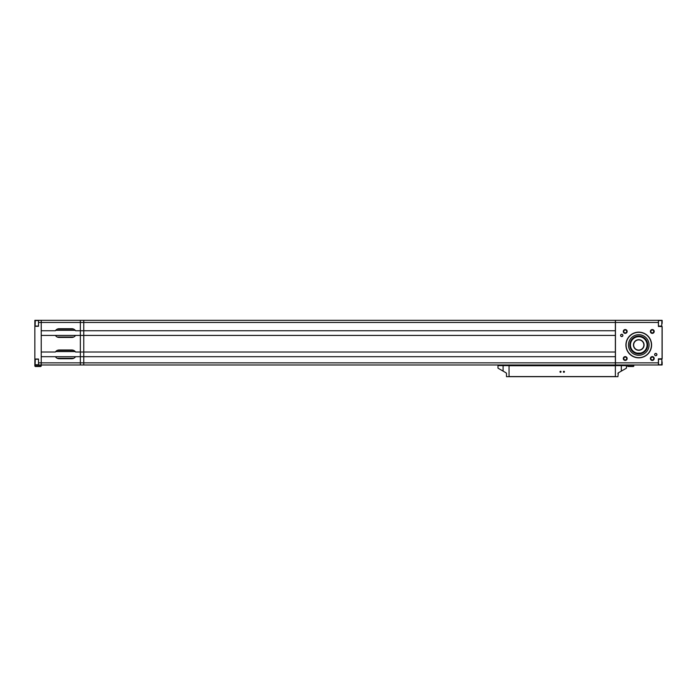 <?xml version="1.0" encoding="UTF-8"?>
<svg xmlns="http://www.w3.org/2000/svg" width="697" height="697" viewBox="0 0 697 697"><rect width="100%" height="100%" fill="white"/><g stroke="black" fill="none" stroke-linecap="round" stroke-linejoin="round"><path stroke-width="1.05" d="M615.373 330.744L80.355 330.744L80.355 335.423L80.355 330.744L75.529 330.744A4.356 4.356 0 0 0 71.852 328.723L59.088 328.723A4.356 4.356 0 0 0 55.411 330.744L41.228 330.744L41.228 320.324L80.355 320.324L80.355 330.744L80.355 320.324L83.762 320.324L83.762 364.984L83.762 320.324L615.373 320.324L615.373 365.62L509.045 365.62L509.045 376.676L617.917 376.676L618.344 372.834L626.429 368.173L626.429 365.62L615.373 365.62L615.373 376.676M38.509 364.984L34.85 364.984L34.85 366.082L41.228 366.082L41.228 362.849L38.509 362.849L38.509 364.984L41.228 364.984L41.228 356.69L80.355 356.69L80.355 352.011L75.529 352.011A4.356 4.356 0 0 0 71.852 349.99L59.088 349.99A4.356 4.356 0 0 0 55.411 352.011L41.228 352.011L41.228 335.423L80.355 335.423L80.355 364.984L615.373 364.984M658.578 364.766L658.491 362.849L615.451 362.849L615.451 364.984L658.404 364.984L658.404 358.894L662.063 358.728L662.063 326.579L658.404 326.405L658.404 320.324L615.451 320.324L615.451 362.849L80.355 362.849L80.355 356.69L615.373 356.69M615.373 335.423L80.355 335.423L80.355 352.011L615.373 352.011M75.224 330.317L55.725 330.317M57.215 329.15L73.725 329.15M73.725 337.017L57.215 337.017M75.224 335.849L75.529 335.423A4.356 4.356 0 0 1 71.852 337.444L59.088 337.444A4.356 4.356 0 0 1 55.411 335.423L55.725 335.849M75.224 351.584L55.725 351.584M57.215 350.417L73.725 350.417M73.725 358.284L57.215 358.284M75.224 357.108L75.529 356.69A4.356 4.356 0 0 1 71.852 358.711L59.088 358.711A4.356 4.356 0 0 1 55.411 356.69L55.725 357.108M41.228 364.984L80.355 364.984L80.355 362.849L41.228 362.849L41.228 320.324L34.85 320.324L34.85 326.274L38.509 326.274L38.509 322.45L658.491 322.45L658.404 326.405M38.509 320.324L38.509 322.45M38.509 362.849L38.509 359.025L34.85 359.025L34.85 326.274M34.85 364.984L34.85 359.025M35.103 360.506L35.103 363.503M35.103 321.805L35.103 324.802M36.253 366.509L39.825 366.509M35.277 366.509L40.801 366.509M564.439 371.789A0.531 0.531 0 0 0 563.908 371.257A0.531 0.531 0 0 0 563.376 371.789A0.531 0.531 0 0 0 563.908 372.32A0.531 0.531 0 0 0 564.439 371.789M561.041 371.789A0.531 0.531 0 0 0 560.51 371.257A0.531 0.531 0 0 0 559.979 371.789A0.531 0.531 0 0 0 560.51 372.32A0.531 0.531 0 0 0 561.041 371.789M509.045 376.572L509.045 365.725L615.373 365.725L615.373 376.572L509.045 376.572M618.344 372.834A0.854 0.854 0 0 0 617.917 373.575A0.854 0.854 0 0 1 618.344 372.834A0.854 0.854 0 0 0 617.917 373.575L618.344 372.834L617.917 373.575M615.155 364.984L615.155 365.62M625.366 365.62L625.366 364.984M503.095 371.118L503.095 365.62L497.989 365.62L497.989 368.173L506.066 372.834A0.854 0.854 0 0 1 506.492 373.575L506.066 372.834A0.854 0.854 0 0 1 506.492 373.575L506.492 376.676L509.045 376.676M503.095 364.984L503.095 365.62L509.045 365.62L509.045 364.984M497.989 368.173L497.989 365.62M506.066 372.834A0.854 0.854 0 0 1 506.492 373.575L506.066 372.834L506.492 373.575M509.263 364.984L509.263 365.62M499.052 364.984L499.052 365.62M625.915 344.989A12.842 12.842 0 0 1 638.757 332.147A12.842 12.842 0 0 1 651.599 344.989A12.842 12.842 0 0 1 638.757 357.831A12.842 12.842 0 0 1 625.915 344.989M651.521 344.989A12.755 12.755 0 0 0 638.757 332.234A12.755 12.755 0 0 0 626.002 344.989A12.755 12.755 0 0 0 638.757 357.753A12.755 12.755 0 0 0 651.521 344.989M623.31 358.528A1.917 1.917 0 0 1 625.226 356.611A1.917 1.917 0 0 1 627.143 358.528A1.917 1.917 0 0 1 625.226 360.436A1.917 1.917 0 0 1 623.31 358.528M626.673 358.528A1.446 1.446 0 0 0 625.226 357.082A1.446 1.446 0 0 0 623.78 358.528A1.446 1.446 0 0 0 625.226 359.966A1.446 1.446 0 0 0 626.673 358.528M650.85 358.528A1.446 1.446 0 0 0 652.287 359.966A1.446 1.446 0 0 0 653.734 358.528A1.446 1.446 0 0 0 652.287 357.082A1.446 1.446 0 0 0 650.85 358.528M652.287 360.436A1.917 1.917 0 0 1 650.379 358.528A1.917 1.917 0 0 1 652.287 356.611A1.917 1.917 0 0 1 654.204 358.528A1.917 1.917 0 0 1 652.287 360.436M650.379 331.458A1.917 1.917 0 0 1 652.287 329.542A1.917 1.917 0 0 1 654.204 331.458A1.917 1.917 0 0 1 652.287 333.375A1.917 1.917 0 0 1 650.379 331.458M653.734 331.458A1.446 1.446 0 0 0 652.287 330.012A1.446 1.446 0 0 0 650.85 331.458A1.446 1.446 0 0 0 652.287 332.905A1.446 1.446 0 0 0 653.734 331.458M623.31 331.458A1.917 1.917 0 0 1 625.226 329.542A1.917 1.917 0 0 1 627.143 331.458A1.917 1.917 0 0 1 625.226 333.375A1.917 1.917 0 0 1 623.31 331.458M626.673 331.458A1.446 1.446 0 0 0 625.226 330.012A1.446 1.446 0 0 0 623.78 331.458A1.446 1.446 0 0 0 625.226 332.905A1.446 1.446 0 0 0 626.673 331.458M654.71 354.564A1.063 1.063 0 0 0 655.772 355.627A1.063 1.063 0 0 0 656.835 354.564A1.063 1.063 0 0 0 655.772 353.501A1.063 1.063 0 0 0 654.71 354.564M655.772 355.705A1.15 1.15 0 0 1 654.622 354.564A1.15 1.15 0 0 1 655.772 353.414A1.15 1.15 0 0 1 656.923 354.564A1.15 1.15 0 0 1 655.772 355.705M620.687 335.423A1.063 1.063 0 0 0 621.75 336.485A1.063 1.063 0 0 0 622.813 335.423A1.063 1.063 0 0 0 621.75 334.36A1.063 1.063 0 0 0 620.687 335.423M621.75 336.573A1.15 1.15 0 0 1 620.6 335.423A1.15 1.15 0 0 1 621.75 334.272A1.15 1.15 0 0 1 622.9 335.423A1.15 1.15 0 0 1 621.75 336.573M658.491 362.849L658.491 358.894L662.15 358.728L662.15 326.579L658.491 326.405M661.897 324.053L662.063 320.324L658.404 320.324L658.491 322.45M658.404 364.984L662.15 364.897L661.897 360.506M662.15 364.897L662.15 362.004M662.15 323.303L662.15 320.411M658.578 364.984L662.063 364.984M662.063 320.324L658.578 320.324M632.676 366.509L628.677 366.509L633.442 366.509L633.869 364.984M627.492 364.984L627.919 366.509L627.492 366.082L633.869 366.082L628.677 366.509M661.897 362.754L661.897 362.004M661.897 323.303L661.897 321.805M626.089 344.989A12.677 12.677 0 0 1 638.757 332.321A12.677 12.677 0 0 1 651.434 344.989A12.677 12.677 0 0 1 638.757 357.666A12.677 12.677 0 0 1 626.089 344.989M649.055 344.989A10.289 10.289 0 0 1 638.757 355.287A10.289 10.289 0 0 1 628.467 344.989A10.289 10.289 0 0 1 638.757 334.699A10.289 10.289 0 0 1 649.055 344.989M636.204 353.109L641.31 353.109L636.204 353.109M647.269 344.989A8.503 8.503 0 0 1 638.757 353.501A8.503 8.503 0 0 1 630.254 344.989A8.503 8.503 0 0 1 638.757 336.485A8.503 8.503 0 0 1 647.269 344.989M647.051 344.989A8.294 8.294 0 0 1 638.757 353.283A8.294 8.294 0 0 1 630.463 344.989A8.294 8.294 0 0 1 638.757 336.695A8.294 8.294 0 0 1 647.051 344.989M644.072 344.989A5.315 5.315 0 0 1 638.757 350.303A5.315 5.315 0 0 1 633.442 344.989A5.315 5.315 0 0 1 638.757 339.674A5.315 5.315 0 0 1 644.072 344.989M643.862 344.989A5.106 5.106 0 0 1 638.757 350.094A5.106 5.106 0 0 1 633.651 344.989A5.106 5.106 0 0 1 638.757 339.892A5.106 5.106 0 0 1 643.862 344.989M38.509 359.243L35.277 359.243L35.103 364.601M38.509 320.542L35.277 320.542L35.103 325.9M621.323 364.984L621.323 371.118M658.578 326.065L658.578 326.579M658.578 358.728L658.578 359.243M658.491 364.766L661.723 364.766L661.897 359.408M658.491 326.065L661.723 326.065L661.897 320.707M647.687 344.989A8.93 8.93 0 0 1 638.757 353.919A8.93 8.93 0 0 1 629.827 344.989A8.93 8.93 0 0 1 638.757 336.059A8.93 8.93 0 0 1 647.687 344.989M38.509 364.766L35.277 364.766M38.509 326.065L35.277 326.065M658.491 359.243L661.723 359.243M658.491 320.542L661.723 320.542"/></g></svg>
